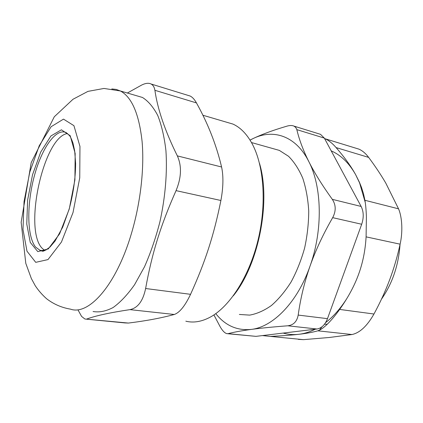 <?xml version="1.0" encoding="UTF-8"?>
<svg xmlns="http://www.w3.org/2000/svg" width="423" height="423" viewBox="0 0 423 423"><rect width="100%" height="100%" fill="white"/><g stroke="black" fill="none" stroke-linecap="round" stroke-linejoin="round"><path stroke-width="0.63" d="M361.686 224.253C363.896 217.602 363.711 211.664 361.142 206.45L332.309 199.344C336.015 204.97 336.137 211.077 332.679 217.649L361.686 224.253L327.487 318.656L298.189 315.077C296.994 321.533 293.52 325.102 287.772 325.789L316.97 329.009C321.565 328.232 325.07 324.779 327.487 318.656M316.97 329.009L255.978 336.359L228.108 333.657C234.014 332.124 241.75 330.707 251.299 329.411C260.88 328.121 273.041 326.916 287.772 325.789M227.696 333.726L255.978 336.359M332.309 199.344C322.342 185.496 314.511 172.912 308.816 161.591C303.169 150.265 299.177 139.616 296.835 129.639L324.314 138.083L320.507 134.329L318.958 133.848M324.314 138.083L361.142 206.45M67.58 133.525C43.844 136.37 23.461 228.42 41.888 248.026L44.6 250.427M127.355 93.023L141.605 85.092C145.48 83.151 148.637 82.786 151.074 83.997C153.073 85.049 154.353 87.149 154.903 90.3L196.452 102.911C194.527 99.453 192.433 97.163 190.165 96.037L188.013 95.376M196.452 102.911C207.979 123.569 216.359 144.93 221.589 166.995L177.348 155.886C165.044 130.971 157.562 109.108 154.903 90.3M177.348 155.886C181.874 166.028 181.441 177.612 176.053 190.63L220.896 200.491C223.328 187.341 223.556 176.18 221.589 166.995M220.896 200.491C213.752 235.87 205.234 261.895 190.561 294.318L145.623 288.518C143.032 300.986 137.803 308.018 129.935 309.631L174.292 314.479C179.601 312.66 185.025 305.945 190.561 294.318M174.292 314.479C161.295 318.027 145.998 320.888 128.407 323.061L84.88 319.005L81.576 316.404L77.996 309.927M124.991 322.918L128.407 323.061M86.847 319C95.519 315.775 109.88 312.655 129.935 309.631M145.623 288.518C151.92 253.61 160.476 225.713 176.053 190.63M233.247 295.873C258.612 264.925 271.143 201.475 259.458 163.215M185.829 321.189C193.533 323.087 201.729 321.707 210.411 317.049C229.795 306.485 249.105 276.674 257.961 240.396C266.813 204.129 264.015 165.774 252.193 143.831C246.863 134.07 240.454 127.487 232.962 124.082L224.941 121.724M93.071 311.502C99.331 312.586 106.02 311.259 113.126 307.521C120.354 302.334 127.508 294.725 134.583 284.695L144.507 266.77C150.599 252.986 155.733 238.006 159.91 221.832C165.33 197.203 167.397 172.32 165.927 150.662C164.336 136.967 161.612 125.25 157.758 115.505C153.359 107.104 148.262 101.086 142.461 97.464L135.503 95.418M324.446 324.282L327.333 324.166M400.036 244.483C398.582 265.2 392.401 283.421 381.483 299.146M239.349 314.453L249.686 315.114C256.914 313.824 264.164 310.619 271.434 305.491C278.556 299.278 285.134 291.399 291.161 281.861C296.708 271.529 301.192 260.256 304.618 248.047C307.315 235.579 308.684 223.196 308.727 210.903C307.992 198.963 306.003 188.076 302.773 178.247C298.913 169.253 294.165 161.935 288.539 156.288L279.333 150.392L271.936 148.309M340.584 308.092L340.161 308.018M228.108 333.657L226.765 333.631C224.602 332.986 222.376 330.638 220.076 326.593L213.911 314.929M298.189 315.077C300.515 298.352 304.465 282.025 310.038 266.093C323.019 230.112 322.003 186.807 308.816 161.591C295.904 135.757 273.221 128.618 253.049 138.575C262.022 134.281 273.353 130.125 287.053 126.117C289.882 125.314 292.198 125.314 294.006 126.117L295.809 127.513L296.835 129.639M250.051 140.124L253.049 138.575L250.019 140.071M215.772 313.649C225.232 325.573 237.076 330.828 251.299 329.411C272.909 327.011 297.438 302.397 310.038 266.093C315.669 250.189 323.214 234.041 332.679 217.649M365.255 202.437L359.582 182.895L355.632 174.641C349.028 163.014 340.885 155.088 331.204 150.868M283.151 333.086C288.142 334.503 293.356 334.91 298.791 334.307C304.232 333.684 309.715 331.986 315.241 329.221M325.594 322.627C333.377 316.594 340.425 308.616 346.733 298.701M262.419 335.582L270.281 336.401C281.57 335.888 291.072 335.19 298.791 334.307C306.511 333.43 312.856 332.267 317.821 330.818L319.539 330.125C321.797 328.999 324.446 326.963 327.487 324.018C331.59 319.925 335.64 315.061 339.637 309.43C347.965 297.781 354.263 286.133 358.519 274.501C362.802 262.873 365.324 250.331 366.096 236.859L366.403 216.74C366.144 209.93 365.652 204.441 364.922 200.285L363.51 193.797L361.512 187.437L359.481 182.382L355.632 174.641C350.937 166.17 344.422 157.15 336.089 147.585C332.526 143.445 328.909 140.515 325.234 138.802L324.552 138.517M336.089 147.585L368.65 157.393C375.159 166.133 380.864 174.678 385.755 183.037L398.54 208.825L364.922 200.285M368.65 157.393C365.758 153.507 362.532 150.757 358.968 149.155L355.727 148.156M366.096 236.859L400.105 244.177C402.908 232.031 402.215 217.322 398.54 208.825M317.821 330.818L351.978 334.53C359.804 332.869 367.132 326.027 373.969 314.014L339.637 309.43M351.978 334.53L329.448 337.469L303.439 339.653L270.281 336.401M298.331 339.368L303.439 339.653M400.105 244.177C397.366 256.65 393.876 268.557 389.625 279.889C385.364 291.225 380.145 302.598 373.969 314.014M35.59 247.074C26.95 236.42 26.697 204.827 34.094 176.872C41.385 148.859 55.73 127.683 66.247 132.616L69.658 135.757C70.519 136.904 71.63 139.347 72.989 143.09L74.681 150.863L75.627 163.521C75.506 178.141 73.364 193.285 69.198 208.941L62.731 227.109L55.08 241.047L49.972 247.058C45.515 250.368 42.94 251.706 42.247 251.082L40.534 250.717L35.59 247.074M69.266 209.015L74.908 179.875L75.162 153.443L70.186 135.688L61.42 129.808L50.913 135.973L40.719 152.063L32.539 174.731L27.622 200.068L26.76 223.989L30.266 242.416L37.8 251.622L48.238 248.957L59.58 233.898L69.266 209.015M46.292 249.834C43.966 250.839 41.798 250.976 39.799 250.242L42.86 250.696M73.026 212.526L79.746 177.808L79.963 146.448L73.93 125.668L63.492 119.127L51.135 126.71L39.254 145.702L29.769 172.14L24.048 201.591L22.99 229.483L26.982 251.188L35.722 262.339L47.984 259.59L61.451 242.03L73.026 212.526M142.461 97.464L120.386 90.971L104.005 88.449L87.952 91.379L73.036 99.241L54.292 116.764L31.212 162.606L21.15 222.297L25.792 263.349L31.355 278.535L35.246 285.726C38.398 290.458 42.157 294.778 46.525 298.686C53.599 304.158 61.589 307.643 70.488 309.144C88.481 315.717 115.849 285.869 131.167 234.379C140.457 203.632 144.481 168.581 142.096 141.525C139.056 113.951 131.823 97.1 120.386 90.971L116.172 89.412L111.788 88.941M190.165 96.037L151.074 83.997M124.991 322.929L86.223 319.148M232.962 124.082L202.839 115.225M279.333 150.392L251.489 142.551M320.507 134.329L294.006 126.117M359.582 182.895L359.481 182.382M321.892 326.873L319.545 330.125M358.968 149.15L325.234 138.797"/></g></svg>
